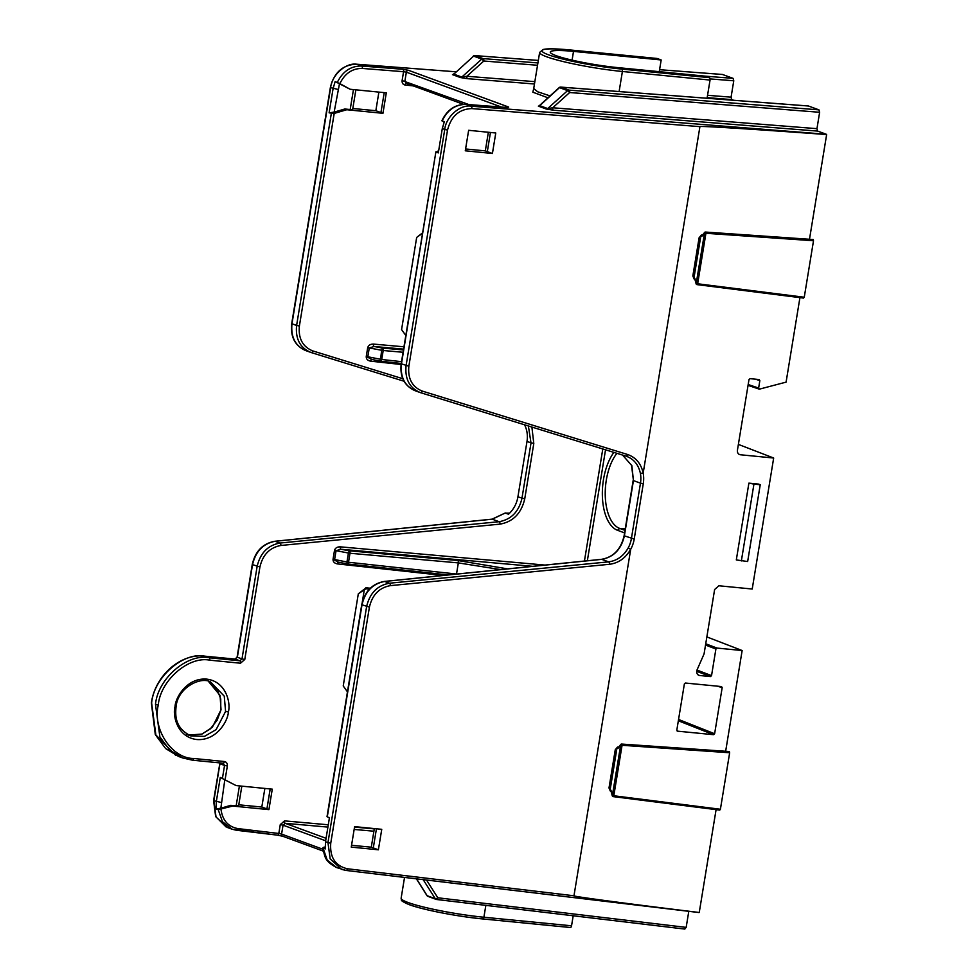 <?xml version="1.0" encoding="UTF-8"?>
<svg xmlns="http://www.w3.org/2000/svg" width="978" height="978" viewBox="0 0 978 978"><rect width="100%" height="100%" fill="white"/><g stroke="black" fill="none" stroke-linecap="round" stroke-linejoin="round"><path stroke-width="1.47" d="M225.588 711.422L224.255 696.165L210.625 682.008C201.162 676.165 177.739 687.363 176.089 706.654C174.94 717.229 175.954 728.463 190.783 735.896L204.451 736.385L216.101 729.649L225.588 711.422L228.375 711.972C227.996 720.908 216.566 741.08 196.749 739.527C177.067 737.167 172.495 715.407 175.013 706.678C175.392 697.742 186.835 677.571 206.639 679.111C226.321 681.483 230.894 703.243 228.375 711.972M208.412 681.336L220.062 695.431L221.028 709.759L212.373 727.241L201.737 734.246L188.717 735.016L201.761 734.111L210.307 728.891L217.153 720.175L221.028 709.759M725.652 751.275L742.143 650.529L716.972 648.072L715.908 649.001L711.544 675.627L710.48 676.568L699.649 675.505C697.07 674.759 696.214 672.888 697.057 669.893L704.074 653.903L714.625 589.514L718.891 585.773L752.216 589.025L773.671 458.022L740.346 454.758C738.219 454.281 737.241 452.802 737.412 450.308L748.989 379.598L750.065 378.657L759.111 379.537L759.845 380.65L758.635 388.046L759.368 389.158L786.092 382.129L799.931 297.63M701.605 236.211L701.336 235.062L702.461 235.136M813.17 239.537L813.513 240.747L705.92 233.29L705.346 232.092M617.754 748.207L617.497 747.058L618.609 747.131M729.331 751.544L729.661 752.754L622.069 745.285L621.495 744.087M337.312 82.397C342.752 71.37 350.857 65.905 361.652 66.015L402.875 69.279A2.09 1.027 94.5 0 1 403.559 71.7L362.337 68.436C352.349 68.338 344.867 73.411 339.879 83.631L335.136 81.59L339.476 83.766L334.134 112.128L344.794 108.998L350.185 109.536L353.449 89.585M334.134 112.128L329.109 112.837L334.207 113.424L346.774 109.732L382.948 113.314L386.298 92.837L350.124 89.255L339.879 83.631M334.207 113.424L299.39 326.016C298.217 338.474 302.679 346.774 312.777 350.919L402.802 378.718M531.898 427.068L533.792 443.547L524.734 498.89C521.36 513.316 513.144 521.726 500.1 524.122L280.918 545.467C269.806 547.509 262.813 554.673 259.928 566.959L244.781 659.478L241.994 658.94L257.141 566.409C260.27 553.059 267.874 545.272 279.952 543.047L499.122 521.702C511.213 519.489 518.817 511.702 521.946 498.352L531.005 443.01L528.389 425.98M193.644 758.476A2.09 1.027 -84.3 0 1 192.458 760.187A2.09 1.027 -84.3 0 1 192.324 760.163L182.678 757.95L169.671 750.04L159.891 736.899L155.502 704.478C157.629 678.952 187.104 653.255 209.096 657.754L239.842 660.798A2.09 1.027 95.7 0 1 240.49 663.218L209.744 660.174C188.632 655.847 160.331 680.517 158.289 705.028C152.36 729.148 171.81 758.549 193.644 758.476L224.39 761.52A2.09 1.027 95.7 0 1 223.204 763.231A2.09 1.027 95.7 0 1 223.07 763.207L192.58 760.187M221.016 809.491C222.544 820.371 228.167 826.728 237.862 828.586A2.09 1.027 96.8 0 1 236.627 830.298A2.09 1.027 96.8 0 1 236.505 830.273L232.079 829.21L222.446 821.679L218.216 809.662L232.74 806.055L268.913 809.637L272.275 789.16L236.101 785.578L220.27 777.461L224.818 779.735L220.845 808.231L230.771 805.322L236.163 805.86L239.427 785.909M532.692 566.323L340.919 549.257A2.09 1.027 -84.9 0 1 340.258 546.836C337.141 546.812 335.222 548.022 334.488 550.455L333.046 559.294C332.96 561.788 334.439 563.328 337.459 563.915A2.09 1.027 96.2 0 1 338.571 562.203M380.259 361.151L371.995 359.488L366.249 356.542C366.163 359.036 367.63 360.576 370.662 361.163A2.09 1.027 -83.8 0 1 371.774 359.452M371.995 359.488L380.32 361.175A2.09 2.09 0 0 0 380.503 361.2A2.09 1.027 -83.8 0 1 380.381 361.175L381.628 350.271L369.268 347.936L374.122 346.493A2.09 1.027 95.1 0 1 373.449 344.085C370.344 344.06 368.425 345.271 367.691 347.703L366.249 356.542M325.124 846.838L323.058 848.122L325.234 848.941L325.515 841.74L327.96 842.633L366.616 606.58C369.745 593.218 377.349 585.431 389.427 583.218L608.597 561.861C616.935 560.761 623.451 556.127 628.169 547.998A26.1 22.421 110.1 0 0 631.409 538.511L640.468 483.169L633.438 480.577L624.367 535.92C621.262 549.281 613.719 557.093 601.751 559.355L384.635 581.458C372.655 583.719 365.112 591.519 361.994 604.881L327.3 816.728L329.39 818.073M374.342 828.586L371.285 847.192L351.567 845.298M438.682 150.661L436.139 152.091L438.315 152.898L442.276 128.68L444.33 121.651L442.142 120.856L444.122 122.14M488.364 132.262L485.32 150.881L465.589 148.974M492.423 153.485L465.284 150.795L468.645 130.306L495.773 132.996L492.423 153.485L487.325 151.614L490.455 132.47M378.388 849.796L351.261 847.119L354.611 826.63L381.75 829.32L378.388 849.796L373.303 847.938L376.432 828.794M380.931 112.58L384.232 92.629L380.931 112.58L375.845 110.71L378.889 92.103M355.87 89.829L352.655 109.475L350.185 109.536M270.172 788.953L266.908 808.904L261.811 807.033L264.867 788.427M241.835 786.141L238.62 805.786L236.163 805.86M325.515 841.74L329.476 817.522L327.96 817.278M624.575 532.888L617.534 530.296A43.851 21.932 95.6 0 1 602.424 497.411A43.851 21.932 95.6 0 1 613.891 452.386M509.636 513.132L505.516 513.108L508.499 514.208A26.1 22.421 110.1 0 0 517.912 496.873L526.983 441.53A26.1 22.421 110.1 0 0 524.538 424.794M758.427 484.073L748.891 483.132L736.312 559.929L747.657 561.531L760.236 484.733L758.427 484.073M809.491 239.28L826.642 134.561C754.062 129.206 696.923 125.624 699.918 126.639L471.812 108.595C459.183 109.059 451.09 116.235 447.521 130.123L408.865 366.188C407.692 378.633 412.154 386.933 422.251 391.078L627.546 454.489C635.871 457.398 641.079 463.609 643.182 473.12A28.191 24.218 -69.9 0 1 643.279 483.707L634.221 539.049A28.191 24.218 -69.9 0 1 630.7 549.318L630.7 549.294C625.602 558.083 618.561 563.083 609.575 564.282L390.393 585.626C379.281 587.668 372.288 594.832 369.415 607.118L330.747 843.183C329.733 857.327 335.258 865.848 347.337 868.757L573.976 895.775C570.736 896.178 627.24 903.709 699.246 912.486L716.092 809.625M698.072 674.881L698.818 675.309M738.769 454.147L739.515 454.562M759.111 379.537L759.845 380.65L755.627 379.207M748.194 384.525L758.635 388.046L759.368 389.158M721.434 686.556L722.167 687.668L714.625 733.745L713.549 734.686L677.546 731.165L676.825 730.053L684.368 683.964L685.431 683.035L721.593 686.58M677.131 730.982L676.825 730.053M742.143 650.529L706.862 636.923M719.796 810.102L613.169 796.618L612.301 795.86L620.675 745.016L622.069 745.285L613.805 795.762L720.407 809.246L729.661 752.754M720.407 809.246L719.441 809.65M698.83 912.498L346.224 870.457M426.86 895.249A2.09 0.905 -32.2 0 0 426.921 895.542A2.09 0.905 -32.2 0 0 427.166 895.726L435.296 898.709A2.09 1.797 110.1 0 0 436.457 899.454A2.09 1.027 -83.2 0 0 436.567 899.491A2.09 1.027 -83.2 0 0 437.802 897.78L686.165 927.389L688.793 911.313M686.165 927.389L684.82 929.076L558.866 914.051M416.542 878.855L427.166 895.726A2.09 1.797 110.1 0 0 427.973 896.386L436.102 899.369A2.09 2.09 0 0 0 436.567 899.491L684.82 929.076M773.671 458.022L738.378 444.403M722.265 74.475L659.575 69.695L722.412 74.462M656.886 58.46A2.09 1.039 95.6 0 1 657.02 58.46A2.09 1.039 95.6 0 1 657.155 58.484L569.502 49.915A54.291 6.051 9.3 0 0 548.817 54.927A54.291 6.051 9.3 0 0 621.727 69.083L709.38 77.653L705.37 76.174L733.097 78.362L722.546 74.499M733.097 78.362L733.769 80.783L710.077 78.912M707.559 95.306L731.079 97.164L733.769 80.783M731.079 97.164L731.752 99.585L707.18 97.641M733.647 100.282L731.752 99.585M808.134 105.979L560.859 87.128A2.09 1.051 -85.6 0 0 560.712 87.091A2.09 1.051 -85.6 0 0 560.418 87.152M818.965 109.866L819.637 112.287L569.673 92.519A2.09 1.027 -85.5 0 0 568.988 90.11L818.965 109.866L808.427 106.003M808.28 105.966L560.712 87.091A2.09 2.09 0 0 0 559.147 87.629L559.489 87.629A2.09 1.797 110.1 0 1 560.859 87.128L568.988 90.11A2.09 1.797 110.1 0 0 567.619 90.612L559.489 87.629L539.722 105.636L547.692 108.558A2.09 1.797 -69.9 0 1 546.323 109.059L553.414 110.196A2.09 1.027 -85.5 0 1 552.729 107.776L547.692 108.558L567.619 90.612L569.673 92.519L552.729 107.776L816.96 128.668L819.637 112.287M816.96 128.668L817.62 131.089L553.414 110.196M643.279 483.707L640.468 483.169A26.1 22.421 110.1 0 0 640.394 473.352C638.451 464.55 633.622 458.804 625.92 456.103L420.674 392.716A2.09 1.051 107.2 0 1 420.626 392.704C409.648 388.193 404.794 379.171 406.078 365.638L444.733 129.585C445.809 116.957 460.198 104.206 471.127 106.186L826.276 134.255L817.62 131.089M803.647 298.094L697.021 284.622L696.14 283.864L704.515 233.008L705.92 233.29L697.656 283.767L804.258 297.239L813.513 240.747M804.258 297.239L803.28 297.654M220.845 808.231L216.04 808.879L216.309 801.679L220.27 777.461M238.779 804.808L261.811 807.033M329.109 112.837L333.082 88.619L335.136 81.59M539.648 105.697L538.352 106.137L546.323 109.059M547.986 97.8L532.839 92.201L533.682 88.717M537.533 65.269L483.804 61.015A2.09 1.027 -85.5 0 0 483.12 58.607L474.978 55.624A2.09 1.051 -85.6 0 0 474.843 55.587L538.328 60.428L474.978 55.624A2.09 1.797 110.1 0 0 473.621 56.125L453.841 74.132L461.812 77.054A2.09 1.797 -69.9 0 1 460.442 77.555L467.545 78.692A2.09 1.027 -85.5 0 1 466.861 76.272L461.812 77.054L481.751 59.108L473.621 56.125L453.731 74.23M453.768 74.194L452.484 74.634L460.442 77.555M352.813 108.497L375.845 110.71M640.394 473.352L643.182 473.12L699.918 126.639M618.243 748.097L620.675 745.016A1.039 0.721 -141.4 0 1 621.14 744.246M611.018 790.493L612.411 795.493L613.805 795.762L613.169 796.618A1.039 1.039 0 0 1 612.301 795.86L610.578 789.613M610.993 791.129L610.296 791.043L610.737 790.224M609.001 787.975L610.394 788.244L616.653 750.053L615.248 749.784L609.001 787.975L610.296 791.043M702.094 236.101L704.515 233.008A1.039 0.721 -141.4 0 1 704.979 232.251M694.869 278.498L696.25 283.498L697.656 283.767L697.021 284.622A1.039 1.039 0 0 1 696.14 283.864L694.417 277.618M694.832 279.133L694.135 279.036L694.588 278.229M692.84 275.967L694.246 276.248L700.492 238.057L699.099 237.776L692.84 275.967L694.135 279.036M748.891 483.132L753.94 484.11L741.361 560.92M753.94 484.11L760.236 484.733M500.1 524.122A2.09 0.978 -95.6 0 0 499.122 521.702L492.276 519.196A2.09 1.002 -95.8 0 0 492.044 519.159L505.333 512.961L492.276 519.196L275.148 541.286C263.18 543.548 255.637 551.36 252.52 564.709L237.361 657.24L241.994 658.94L239.842 660.798L235.246 659.123L204.793 656.177C183.008 651.751 153.766 677.534 151.627 703.06L155.93 735.444L165.6 748.537L178.473 756.41L182.678 757.95L192.458 760.187L223.265 763.231M500.65 569.587L458.34 562.9L349.99 553.255A2.09 1.027 95.1 0 0 349.317 550.834L348.425 553.022L336.065 550.687L340.919 549.257L349.317 550.834L457.667 560.48L507.619 568.878M616.922 453.327A41.748 20.868 -84.4 0 0 605.272 496.347A41.748 20.868 -84.4 0 0 619.685 528.413L624.991 530.357M622.583 455.076L631.861 465.662L633.438 480.577L631.531 465.296L622.558 455.063M626.886 456.433L625.969 456.115M337.862 89.401L330.368 87.555C334.097 72.433 342.862 64.658 356.677 64.218L456.078 71.797L356.823 64.255C345.992 62.311 331.713 75.098 330.625 87.714L291.97 323.779C290.686 337.312 295.478 346.31 306.346 350.784M312.777 350.919A2.09 1.051 107.2 0 1 311.175 352.545L404.024 381.224L311.2 352.557A2.09 1.051 107.2 0 1 311.151 352.532L305.405 350.466C294.879 345.637 290.319 336.689 291.713 323.62L296.603 325.478L331.297 113.619M310.197 352.214L311.175 352.545M311.151 352.532C300.173 348.034 295.319 339.011 296.603 325.478L299.39 326.016M420.626 392.704L420.65 392.704A2.09 1.051 107.2 0 0 422.251 391.078M408.865 366.188L401.188 363.779L435.895 151.822L401.445 363.938C400.161 377.471 404.953 386.469 415.833 390.943M401.188 363.779C399.794 376.848 404.354 385.797 414.88 390.625L419.66 392.374M705.37 76.174L617.705 67.604A45.942 5.122 -170.7 0 1 572.301 60.184A45.942 5.122 -170.7 0 1 550.272 52.078A45.942 5.122 -170.7 0 1 573.511 51.394L661.177 59.964L657.155 58.484M659.258 71.663L661.177 59.964M709.38 77.653A2.09 1.039 95.6 0 1 710.052 80.062L622.399 71.492A56.382 6.284 -170.7 0 1 566.665 62.384A56.382 6.284 -170.7 0 1 539.636 52.433L533.719 88.521L537.655 91.773L550.064 95.905M707.07 98.252L710.052 80.062M573.194 915.775L571.555 925.799A2.09 1.039 95.6 0 1 570.345 927.511A2.09 1.039 95.6 0 1 570.223 927.486L482.826 918.941M506.836 107.507A2.09 1.051 94.4 0 1 506.983 107.494A2.09 1.051 94.4 0 1 507.13 107.519L466.298 104.414C455.614 104.34 447.557 109.817 442.142 120.856L442.704 121.358M222.446 778.268L224.549 765.432L219.928 763.732L213.864 800.774L216.028 816.997L227.287 827.449L232.067 829.21L277.581 835.175A2.09 1.027 96.8 0 1 277.459 835.151L283.021 836.312A2.09 1.797 110.1 0 1 282.679 836.227L323.266 851.117M216.04 808.879L218.216 809.662M347.337 868.757A2.09 1.027 -83.2 0 1 346.102 870.457A2.09 1.027 -83.2 0 1 345.98 870.432L341.554 869.369L330.173 858.867L327.96 842.633L330.747 843.183M323.84 847.217L323.058 848.122L327.239 860.127L336.762 867.62L346.102 870.457L698.952 912.535M487.325 151.602L485.32 150.881M373.303 847.926L371.285 847.192M380.968 112.58L382.948 113.314M344.794 108.998L346.774 109.732M339.476 83.766L350.124 89.255M270.209 788.953L266.945 808.904L268.913 809.637M230.771 805.322L232.74 806.055M224.818 779.735L236.101 785.578M334.488 550.455L336.065 550.687L334.61 559.526L346.945 562.008L347.178 563.927A2.09 1.027 -83.8 0 0 347.3 563.951A2.09 1.027 -83.8 0 0 348.523 562.252L456.738 574.062M473.279 56.125A2.09 2.09 0 0 1 474.843 55.587A2.09 1.051 -85.6 0 0 474.55 55.648M452.484 74.634A2.09 1.797 -69.9 0 0 453.841 74.132L453.829 73.839M534.844 81.651L466.861 76.272L483.804 61.015L481.751 59.108A2.09 1.797 110.1 0 1 483.12 58.607L537.912 62.934M538.352 106.137A2.09 1.797 -69.9 0 0 539.722 105.636L539.599 105.734M423.181 879.65L435.296 898.709A2.09 0.88 -32.4 0 0 437.802 897.78L426.542 880.053M501.518 107.079L406.359 72.164L403.559 71.7L402.117 80.551C401.934 83.02 402.912 84.511 405.026 85L413.266 85.893M237.862 828.586L278.816 833.476A2.09 1.027 96.8 0 1 277.581 835.175L282.679 836.227A2.09 1.797 110.1 0 1 281.591 834.087L322.948 849.259M327.911 827.107L285.185 823.305A2.09 1.027 95.1 0 1 284.525 820.884L280.27 824.625L278.816 833.476L281.591 834.087L283.058 825.163L325.674 840.799M403.07 352.276L383.193 350.503A2.09 1.027 -84.9 0 0 382.52 348.082L403.449 349.953M380.638 361.2L401.237 363.449L380.503 361.2A2.09 1.027 -83.8 0 0 381.726 359.501L383.193 350.503L381.628 350.271L382.52 348.082L374.122 346.493L403.584 349.122M333.046 559.294L338.29 562.142L347.117 563.927A2.09 2.09 0 0 0 347.3 563.951L448.01 574.954M422.557 233.241L416.677 237.422L401.579 329.586L405.821 335.503M416.677 237.422L422.63 232.825M370.332 588.181A6.259 0.697 -170.7 0 1 365.845 587.68L365.906 588.756L358.315 593.78L343.229 685.945L347.459 691.862M358.315 593.78L365.112 588.585M369.281 589.257A15.66 1.748 -170.7 0 1 365.906 588.756M175.013 706.678L176.089 706.654M404.537 877.425L401.139 898.171A56.382 6.284 9.3 0 0 408.181 902.535A56.382 6.284 9.3 0 0 483.902 917.23L571.555 925.799M485.846 905.359L483.902 917.23A2.09 1.039 -84.4 0 1 482.692 918.941L570.345 927.511M373.449 344.085L403.963 346.799M240.49 663.218L244.781 659.478M223.07 763.207L224.549 765.432L227.348 765.982C227.519 763.488 226.529 761.996 224.39 761.52M227.348 765.982L225.123 779.552M284.525 820.884L328.29 824.784M354.537 827.119L374.293 828.879M443.12 575.443L337.459 563.915M340.258 546.836L545.039 565.076M584.428 561.066L602.79 448.963M401.078 364.488L370.662 361.163M259.928 566.959L252.251 564.55L237.104 657.082L235.111 659.086A2.09 1.064 -84.5 0 0 234.977 659.086M277.459 835.151L236.749 830.298M373.914 831.202L354.158 829.442M280.27 824.625L283.058 825.163L285.185 823.305L326.077 838.305M369.415 607.118L361.726 604.71C364.745 591.397 372.3 583.634 384.403 581.421A2.09 1.002 -95.8 0 0 384.171 581.507M447.521 130.123L442.276 128.68M605.529 449.807L587.35 560.761M517.912 496.873L524.734 498.89M533.792 443.547L526.983 441.53M633.169 480.418L624.111 535.761L634.221 539.049M573.976 895.775L630.7 549.318M617.497 747.058L615.248 749.784M701.336 235.062L699.099 237.776M710.48 676.568L696.678 671.299M715.908 649.001L705.529 645.052M696.984 670.077L711.544 675.627M705.737 643.781L716.972 648.072M226.101 826.972L215.649 816.532L213.595 800.615L221.089 802.461M356.677 64.218A2.09 1.051 94.4 0 1 356.823 64.255L361.652 66.015A2.09 1.027 94.5 0 1 362.337 68.436M463.56 104.353L405.992 83.228L404.904 81.088L406.359 72.164A2.09 1.797 -69.9 0 1 408.462 70.294L402.875 69.279M408.462 70.294L508.694 107.067L507.13 107.519M466.005 104.389A2.09 1.051 94.4 0 1 466.151 104.377A2.09 1.051 94.4 0 1 466.298 104.414L471.127 106.186A2.09 1.027 -85.5 0 1 471.812 108.595M534.465 83.986L467.545 78.692M558.621 914.027L436.689 899.491M609.575 564.282A2.09 0.978 84.4 0 0 608.597 561.861L601.751 559.355A2.09 1.002 -95.8 0 0 601.519 559.318L384.403 581.421A2.09 1.002 -95.8 0 1 384.635 581.458L389.427 583.218A2.09 0.978 84.4 0 1 390.393 585.626M491.824 519.232A2.09 1.002 -95.8 0 1 492.044 519.159L274.928 541.262A2.09 1.002 -95.8 0 1 275.148 541.286L279.952 543.047A2.09 0.978 -95.6 0 1 280.918 545.467M722.167 687.668L717.534 686.177M678.549 719.478L714.625 733.745M713.549 734.686L678.341 720.762M448.083 574.942L347.434 563.951M347.056 563.903L338.791 562.24M625.235 528.902L619.685 528.413L617.534 530.296M402.117 80.551L468.975 104.597M572.081 60.135L573.511 51.394M619.111 91.541L622.399 71.492A2.09 1.039 95.6 0 0 621.727 69.083M401.139 898.171C402.374 900.261 398.156 899.723 408.608 904.418C421.775 909.601 457.435 916.557 482.692 918.941A2.09 1.039 -84.4 0 1 482.557 918.904A54.291 6.051 -170.7 0 1 427.594 909.833A54.291 6.051 -170.7 0 1 403.009 900.225M204.524 656.152A2.09 1.064 95.5 0 1 204.659 656.152A2.09 1.064 95.5 0 1 204.793 656.177L209.096 657.754A2.09 1.027 95.7 0 1 209.744 660.174M456.506 574.086A2.09 1.027 -83.8 0 0 456.506 574.037L458.34 562.9A2.09 1.027 95.1 0 0 457.667 560.48M349.99 553.255L348.523 562.252L346.945 562.008L348.425 553.022L349.99 553.255M367.691 347.703L369.268 347.936L367.814 356.774L381.726 359.501L401.53 361.652M416.408 878.843L426.921 895.542A2.09 2.09 0 0 0 427.973 896.386A2.09 1.797 110.1 0 0 428.315 896.471M507.386 107.519A2.09 1.797 -69.9 0 1 508.694 107.067M406.151 83.289A2.09 1.027 -83.8 0 0 405.026 85M155.502 704.478L158.289 705.028M213.595 800.615L219.916 762.913M252.251 564.55C255.27 551.237 262.825 543.475 274.928 541.262A2.09 1.002 -95.8 0 0 274.696 541.347M175.539 755.199L155.27 734.368L151.358 702.901C155.221 675.578 180.624 653.145 204.659 656.152L235.111 659.086A2.09 1.064 -84.5 0 1 235.246 659.123L237.104 657.082M628.169 547.998L630.7 549.294M627.546 454.489A2.09 1.051 107.2 0 1 625.944 456.115A2.09 1.051 107.2 0 1 625.92 456.103L420.65 392.704M624.111 535.761C620.944 549.343 613.414 557.191 601.519 559.318A2.09 1.002 -95.8 0 0 601.299 559.404M364.354 589.489L362.3 602.045M220.771 709.588L220.747 699.001L217.067 689.307L208.4 681.336M186.553 734.344L190.783 735.896M729.258 751.52L621.641 744.062A1.039 1.039 0 0 0 620.761 744.454L617.387 748.671M813.097 239.524L705.493 232.055A1.039 1.039 0 0 0 704.6 232.446L701.226 236.676M759.197 389.122L748.048 385.356M559.147 87.629L539.709 105.343M441.848 120.795C447.19 109.732 455.283 104.255 466.151 104.377L508.108 107.568M322.789 847.889C325.063 856.3 323.828 860.909 336.762 867.608M219.659 763.573L219.683 762.889M625.944 456.115L626.861 456.42M330.368 87.555L291.713 323.62M657.02 58.46L569.367 49.89C549.734 48.118 544.563 49.034 542.961 49.572L539.636 52.433M327.019 816.679L361.726 604.71"/></g></svg>
